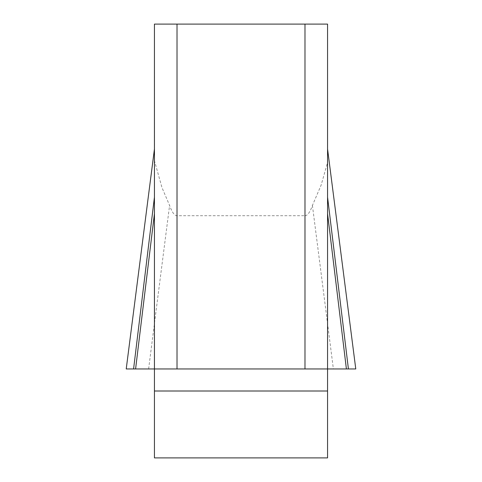 <?xml version="1.0" encoding="UTF-8"?>
<svg xmlns="http://www.w3.org/2000/svg" width="482" height="482" viewBox="0 0 482 482"><rect width="100%" height="100%" fill="white"/><g stroke="black" fill="none" stroke-linecap="round" stroke-linejoin="round"><path stroke-width="0.36" stroke-dasharray="2.41 1.81" d="M154.439 157.421L154.439 368.959L327.561 368.959L327.561 24.1L304.979 24.1L304.979 215.701L177.021 215.701C174.472 215.665 171.996 212.249 169.586 205.459L161.958 187.528L154.517 160.904L154.439 24.1L304.979 24.1M154.439 391.004L154.439 368.959L327.561 368.959L327.561 457.9L154.439 457.9L154.439 391.004L327.561 391.004M304.979 215.701C307.528 215.665 310.004 212.249 312.414 205.459L321.132 185.112L327.332 163.271L327.561 157.421M133.586 368.959L346.407 368.959M177.021 215.701L177.021 24.1M312.414 205.459L333.381 368.959M148.619 368.959L169.586 205.459"/><path stroke-width="0.72" d="M327.561 148.998L355.776 368.959L126.236 368.959L355.776 368.959L133.586 368.959L154.439 368.959L154.439 24.1L177.021 24.1L177.021 368.959L154.439 368.959L154.439 457.9L327.561 457.9L327.561 368.959L304.979 368.959L304.979 24.1L327.561 24.1L327.561 368.959L346.407 368.959L327.561 213.653M177.021 24.1L304.979 24.1M177.021 368.959L304.979 368.959M154.439 197.156L133.586 368.959L126.224 368.959L154.439 148.998M135.593 368.959L154.439 213.653M348.414 368.959L327.561 197.156M327.561 391.004L154.439 391.004"/></g></svg>
